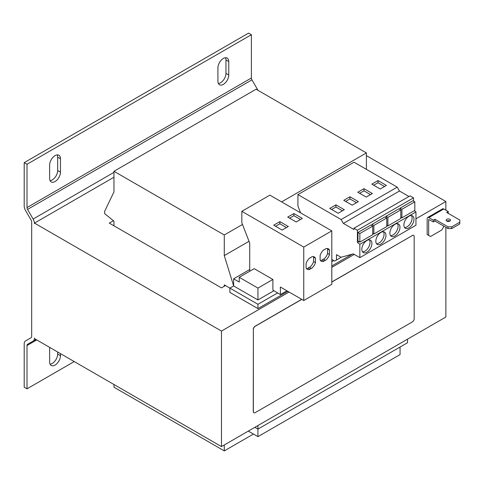 <?xml version="1.0" encoding="UTF-8"?>
<svg xmlns="http://www.w3.org/2000/svg" width="484" height="484" viewBox="0 0 484 484"><rect width="100%" height="100%" fill="white"/><g stroke="black" fill="none" stroke-linecap="round" stroke-linejoin="round"><path stroke-width="0.73" d="M320.408 260.434A7.139 4.12 120 0 0 322.211 260.108A1.325 0.762 -60 0 1 322.919 259.327A1.325 0.762 -60 0 1 323.578 259.261A1.325 0.762 -60 0 1 323.627 259.291L325.399 260.313M324.788 260.404A1.325 0.762 -60 0 1 325.454 260.338A1.325 0.762 -60 0 1 325.496 260.374A7.139 4.12 120 0 0 329.465 254.511L329.465 250.107A7.139 4.12 120 0 0 328.358 248.824A7.139 4.12 120 0 0 325.496 248.824A1.325 0.762 -60 0 1 324.129 249.677A1.325 0.762 -60 0 1 324.08 249.641A7.139 4.12 120 0 0 320.118 255.504L320.118 259.908A7.139 4.12 120 0 0 321.219 261.191A7.139 4.12 120 0 0 324.08 261.191A1.325 0.762 -60 0 1 324.788 260.404M306.384 268.535A7.139 4.12 120 0 0 308.187 268.209A1.325 0.762 -60 0 1 308.895 267.422A1.325 0.762 -60 0 1 309.554 267.356A1.325 0.762 -60 0 1 309.603 267.386L311.375 268.414M310.764 268.505A1.325 0.762 -60 0 1 311.424 268.438A1.325 0.762 -60 0 1 311.472 268.469A7.139 4.12 120 0 0 315.441 262.606L315.441 258.202A7.139 4.12 120 0 0 314.334 256.919A7.139 4.12 120 0 0 311.472 256.925A1.325 0.762 -60 0 1 310.105 257.772A1.325 0.762 -60 0 1 310.056 257.742A7.139 4.12 120 0 0 306.088 263.599L306.088 268.003A7.139 4.12 120 0 0 307.195 269.286A7.139 4.12 120 0 0 310.056 269.286A1.325 0.762 -60 0 1 310.764 268.505M380.89 244.105A7.139 4.12 120 0 0 385.554 237.813A7.139 4.12 120 0 0 384.459 232.09A7.139 4.12 120 0 0 380.89 232.447A7.139 4.12 120 0 0 376.225 238.739A7.139 4.12 120 0 0 377.32 244.456A7.139 4.12 120 0 0 380.89 244.105M376.51 243.7A7.139 4.12 120 0 0 379.02 243.022A7.139 4.12 120 0 0 383.401 231.769M366.866 252.2A7.139 4.12 120 0 0 371.531 245.908A7.139 4.12 120 0 0 370.435 240.185A7.139 4.12 120 0 0 366.866 240.542A7.139 4.12 120 0 0 362.201 246.834A7.139 4.12 120 0 0 363.29 252.557A7.139 4.12 120 0 0 366.866 252.2M362.48 251.801A7.139 4.12 120 0 0 364.99 251.123A7.139 4.12 120 0 0 369.371 239.864M394.914 236.004A7.139 4.12 120 0 0 399.578 229.712A7.139 4.12 120 0 0 398.483 223.995A7.139 4.12 120 0 0 394.914 224.346A7.139 4.12 120 0 0 390.249 230.638A7.139 4.12 120 0 0 391.344 236.361A7.139 4.12 120 0 0 394.914 236.004M390.534 235.605A7.139 4.12 120 0 0 393.044 234.928A7.139 4.12 120 0 0 397.424 223.668M408.938 227.91A7.139 4.12 120 0 0 413.602 221.618A7.139 4.12 120 0 0 412.507 215.894A7.139 4.12 120 0 0 408.938 216.251A7.139 4.12 120 0 0 404.273 222.543A7.139 4.12 120 0 0 405.368 228.267A7.139 4.12 120 0 0 408.938 227.91M404.557 227.51A7.139 4.12 120 0 0 407.068 226.833A7.139 4.12 120 0 0 411.448 215.574M449.842 219.3A2.184 1.258 0 0 0 447.464 219.028A2.184 1.258 0 0 0 446.121 220.19A2.184 1.258 0 0 0 446.756 221.085A2.184 1.258 0 0 0 449.134 221.357A2.184 1.258 0 0 0 450.483 220.19A2.184 1.258 0 0 0 449.842 219.3M446.714 221.055A2.184 1.258 180 0 1 449.842 221.031A2.184 1.258 180 0 1 449.89 221.055M445.867 210.153L445.867 201.513L366.394 155.63M445.867 227.317L445.867 317.032L221.478 446.587L34.485 338.625L34.485 338.086A6.613 3.818 60 0 1 33.118 341.111L27.552 344.324A2.644 1.525 60 0 0 27.007 345.534L27.007 388.827L74.221 361.566M289.075 292.04L221.478 331.068L34.485 223.106L34.485 223.644A6.613 3.818 -120 0 0 33.118 219.04L27.552 209.403A2.644 1.525 -120 0 1 27.007 207.563L27.007 164.27L24.2 162.648L24.2 205.942A6.613 3.818 60 0 0 25.567 210.546L31.133 220.184A2.644 1.525 -120 0 1 31.678 222.029L31.678 336.465A2.644 1.525 60 0 1 31.133 337.675L25.567 340.887A6.613 3.818 -120 0 0 24.2 343.912L24.2 387.206L27.007 388.827M113.413 220.722L109.281 223.106L221.478 287.883L225.496 285.56M273.944 290.733L257.942 299.971L257.942 288.095L272.897 279.462L272.897 290.104L280.381 294.575L286.921 290.799M257.942 288.095L239.241 277.302L254.203 268.662L272.897 279.462M239.241 277.302L239.241 282.051L233.633 278.814L249.714 269.527M280.381 294.575L280.381 287.018L303.752 300.516L303.752 247.07L241.831 211.32L241.831 222.767L249.714 243.077L249.714 270.822L250.089 271.04M248.31 431.093L257.942 436.653L400.056 354.603L400.056 347.046M366.394 169.339L366.394 152.932L256.072 89.237L113.958 171.288L113.958 191.888L104.605 211.447L104.605 213.607L113.958 221.164L113.958 225.804M257.942 436.653L257.942 429.096L407.534 342.726L407.534 339.169M257.942 299.971L233.633 285.941L224.28 255.582L224.28 234.982L113.958 171.288M233.633 278.814L233.633 285.941L229.894 288.095L229.894 292.415L257.942 308.611L287.859 291.338M224.28 286.262L224.28 284.858L257.942 304.291L277.622 292.929M113.958 384.508L113.958 387.206L224.28 450.9L224.28 444.965M331.8 265.964L352.231 254.173M331.8 261.65L333.718 260.543M257.942 308.611L257.942 304.291M224.28 255.582L249.024 241.298M299.439 212.192L300.159 211.774M224.28 234.982L242.49 224.467M281.597 201.895L366.394 152.932M224.28 450.9L253.453 434.057M257.942 425.533L257.942 429.096L254.856 427.311M113.958 177.223L34.485 223.106M35.955 339.472L27.552 344.324L35.955 339.472M257.942 90.314A6.613 3.818 -120 0 0 257.506 89.486L257.004 89.776M27.007 164.27L251.396 34.715L251.396 78.009A2.644 1.525 -120 0 0 251.94 79.854L257.506 89.486M50.082 364.186A7.671 4.429 120 0 0 57.669 354.064L57.669 352.013M57.669 354.064L60.476 355.679A7.671 4.429 120 0 1 57.13 363.399A7.671 4.429 120 0 1 51.219 365.456A7.671 4.429 120 0 1 49.628 361.941L49.628 348.559A7.671 4.429 120 0 1 49.713 347.415M60.476 355.679L60.476 353.629M218.375 83.49A7.671 4.429 120 0 0 225.968 73.368L225.968 59.98A7.671 4.429 120 0 0 225.514 57.741M50.082 180.653A7.671 4.429 120 0 0 57.669 170.531L57.669 157.143A7.671 4.429 120 0 0 57.221 154.904M251.396 34.715L248.588 33.1L24.2 162.648M225.968 73.368L228.769 74.984A7.671 4.429 120 0 1 225.423 82.703A7.671 4.429 120 0 1 219.512 84.76A7.671 4.429 120 0 1 217.921 81.245L217.921 67.863A7.671 4.429 120 0 1 221.273 60.143A7.671 4.429 120 0 1 227.184 58.086A7.671 4.429 120 0 1 228.769 61.601L225.968 59.98M228.769 74.984L228.769 61.601M57.669 170.531L60.476 172.147A7.671 4.429 120 0 1 57.13 179.867A7.671 4.429 120 0 1 51.219 181.923A7.671 4.429 120 0 1 49.628 178.408L49.628 165.026A7.671 4.429 120 0 1 52.98 157.306A7.671 4.429 120 0 1 58.891 155.249A7.671 4.429 120 0 1 60.476 158.764L57.669 157.143M60.476 172.147L60.476 158.764M303.752 300.516L331.8 284.32L331.8 230.88L269.884 195.131L241.831 211.32M273.696 225.187L282.148 230.063L288.319 226.5L279.867 221.624L273.696 225.187M296.172 221.968L302.343 218.405L293.891 213.523L287.72 217.086L296.172 221.968M303.752 247.07L331.8 230.88M331.8 259.394L334.638 261.088L336.477 260.029L336.477 254.632L341.051 257.27L353.308 253.876L359.848 257.651L359.848 244.329L357.422 242.43L357.422 230.239L353.955 228.236L353.955 229.525L343.368 223.414L341.123 219.53L297.932 194.592L297.932 206.033L300.576 212.851M408.938 196.492L399.469 191.029L397.225 187.139L354.028 162.201L297.932 194.592M413.517 201.066L413.517 197.853L410.051 195.851L353.955 228.236M359.848 257.651L415.95 225.266L415.95 211.944L414.322 210.667M386.764 218.006L386.764 226.579L373.86 234.026L373.86 225.459L386.764 218.006L384.895 216.929L371.99 224.376L371.99 225.671M357.422 230.239L413.517 197.853M357.422 242.43L358.892 241.583M372.74 226.107L370.871 225.024L357.966 232.471L357.966 241.044L359.836 242.127L359.836 233.554L372.74 226.107L372.74 234.673L359.836 242.127M336.477 260.029L341.444 257.161M359.848 244.329L415.95 211.944M343.368 223.414L399.469 191.029M341.123 219.53L397.225 187.139M352.183 205.186L358.354 201.622L349.938 196.764L343.767 200.328L352.183 205.186M338.159 213.281L344.33 209.717L335.914 204.859L329.743 208.422L338.159 213.281M400.788 209.911L400.788 218.484L387.884 225.931L387.884 217.358L400.788 209.911L398.919 208.828L386.014 216.281L386.014 217.576M414.812 201.816L414.812 210.383L401.908 217.836L401.908 209.263L414.812 201.816L412.943 200.733L400.038 208.18L400.038 209.481M366.206 197.085L372.377 193.527L363.962 188.669L357.791 192.227L366.206 197.085M380.23 188.99L386.401 185.426L377.992 180.568L371.821 184.132L380.23 188.99M386.014 216.281L387.884 217.358M386.764 225.284L387.884 225.931M400.038 208.18L401.908 209.263M400.788 217.189L401.908 217.836M371.99 224.376L373.86 225.459M372.74 233.379L373.86 234.026M357.966 232.471L359.836 233.554M253.864 412.731A2.644 1.525 -60 0 1 253.816 412.707A2.644 1.525 -60 0 1 253.265 411.497L253.362 411.551A2.644 1.525 120 0 0 253.906 412.761A2.644 1.525 120 0 0 255.231 412.628L412.301 321.945A2.644 1.525 120 0 0 414.171 318.708L414.171 236.658A2.644 1.525 120 0 0 413.626 235.448A2.644 1.525 120 0 0 412.301 235.575L331.8 282.057M301.792 299.378L255.231 326.264A2.644 1.525 120 0 0 253.362 329.501L253.265 411.497M253.265 329.447A2.644 1.525 -60 0 1 255.135 326.21L255.231 326.264M412.301 235.575L331.8 281.948M301.701 299.324L255.135 326.21M412.211 235.52A2.644 1.525 -60 0 1 413.536 235.393A2.644 1.525 -60 0 1 413.578 235.418M445.867 201.513L415.95 218.792M354.246 254.415L331.8 267.374M221.478 331.068L221.478 446.587M429.042 235.629L427.172 234.552L430.536 236.494L441.753 230.015L443.622 226.778L443.622 226.022M434.928 219.276L448.021 226.833L451.76 226.833L451.76 228.557L448.021 228.557L434.928 221L434.928 219.276L433.343 220.19L428.854 217.6A2.378 1.373 -120 0 0 427.662 217.485A2.378 1.373 -120 0 0 427.172 218.574L427.172 234.552M451.76 226.833L459.8 222.192L459.8 220.032L446.708 212.476L448.299 211.556L443.81 208.967L428.854 217.6M451.76 228.557L459.8 223.917L459.8 222.192M434.928 221L433.343 221.92L428.667 219.44L428.667 235.418M448.208 213.335L448.299 211.556M433.343 220.19L433.343 221.92M427.662 217.485L442.624 208.846A2.378 1.373 60 0 1 443.81 208.967M448.021 228.557L448.021 226.833M253.362 329.501L253.362 411.551M384.532 186.509L377.992 182.728L373.69 185.215M377.992 182.728L377.992 180.568M370.508 194.604L363.962 190.823L359.666 193.31M363.962 190.823L363.962 188.669M342.46 210.8L335.914 207.019L331.613 209.505M335.914 207.019L335.914 204.859M356.484 202.699L349.938 198.924L345.636 201.404M349.938 198.924L349.938 196.764M308.187 268.209L310.056 269.286M309.609 267.386A7.139 4.12 120 0 0 313.571 261.529L315.441 262.606M313.571 261.529L313.571 257.125L315.441 258.202M313.571 257.125A7.139 4.12 120 0 0 313.275 256.599M322.211 260.108L324.08 261.191M323.633 259.291A7.139 4.12 120 0 0 327.595 253.428L329.465 254.511M327.595 253.428L327.595 249.024L329.465 250.107M327.595 249.024A7.139 4.12 120 0 0 327.299 248.498M300.473 219.488L293.891 215.683L289.589 218.169M293.891 215.683L293.891 213.523M286.449 227.583L279.867 223.783L275.565 226.264M279.867 223.783L279.867 221.624M36.73 339.919L27.007 345.534M113.958 172.364L33.118 219.04M251.94 79.854L27.552 209.403M251.396 78.009L27.007 207.563M323.578 259.261L325.454 260.338M309.554 267.356L311.424 268.438"/></g></svg>
